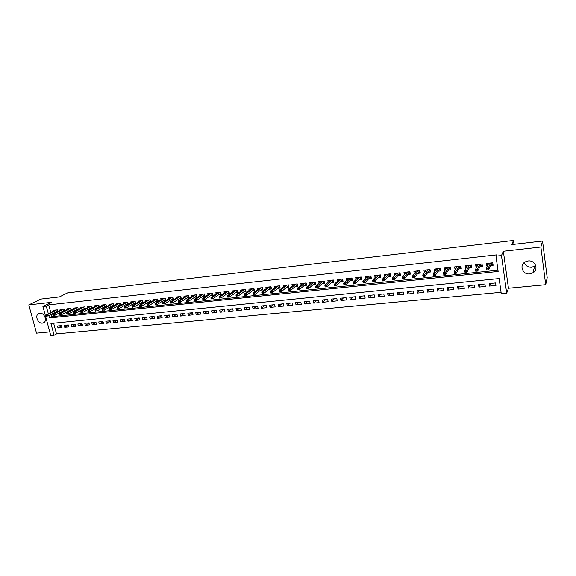 <?xml version="1.0" encoding="UTF-8"?>
<svg xmlns="http://www.w3.org/2000/svg" width="576" height="576" viewBox="0 0 576 576"><rect width="100%" height="100%" fill="white"/><g stroke="black" fill="none" stroke-linecap="round" stroke-linejoin="round"><path stroke-width="0.86" d="M42.422 323.122L43.207 322.942C47.794 321.61 44.561 312.502 39.766 313.279L39.031 313.445C34.416 314.762 37.62 323.87 42.422 323.122M535.723 265.536L531.742 267.264C527.998 267.379 525.506 265.802 524.282 262.534M529.805 273.91L532.836 272.923C539.064 269.633 535.219 259.87 528.106 260.964L525.254 261.871C518.882 265.09 522.634 274.961 529.805 273.91M53.633 323.215L56.491 333.907L54.086 335.246L50.746 335.556L42.912 306.468L46.274 306.101L48.312 313.718M514.001 244.31L513.482 240.444L67.572 292.874L59.378 296.928L40.874 299.066L28.8 304.884L36.518 333.166L49.759 331.906M513.482 240.444L511.776 244.57L542.542 241.013L547.2 277.74L545.695 284.71L540.886 247.01L503.345 251.251L501.466 255.535L506.693 293.198L501.264 293.702L499.14 278.568L50.933 323.489L54.086 335.246M503.345 251.251L508.457 288.252L545.695 284.71M508.457 288.252L506.693 293.198M56.491 333.907L501.07 292.298M542.542 241.013L540.886 247.01M57.794 311.609L57.326 309.838L53.28 310.27L53.489 311.054M64.591 310.903L64.109 309.103L60.034 309.542L60.242 310.334M71.438 310.198L70.956 308.362L66.845 308.808L67.054 309.614M78.343 309.492L77.854 307.613L73.706 308.066L73.922 308.88M85.306 308.772L84.816 306.864L80.633 307.318L80.849 308.146M92.326 308.052L91.829 306.108L87.61 306.562L87.826 307.404M99.403 307.325L98.899 305.345L94.651 305.798L94.867 306.655M106.546 306.598L106.034 304.567L101.75 305.035L101.966 305.906M111.514 306.079L113.738 305.842L113.227 303.79L108.907 304.258L109.13 305.143M118.757 305.309L120.989 305.064L120.485 303.012L116.122 303.48L116.345 304.38M126.065 304.524L128.304 304.286L127.8 302.22L123.401 302.695L123.631 303.61M133.438 303.739L135.684 303.494L135.18 301.421L130.745 301.903L130.968 302.832M140.875 302.94L143.122 302.702L142.618 300.614L138.146 301.097L138.377 302.047M148.37 302.141L150.624 301.903L150.127 299.808L145.613 300.29L145.85 301.262M155.93 301.334L158.198 301.09L157.702 298.987L153.151 299.477L153.382 300.463M163.562 300.521L165.83 300.276L165.334 298.159L160.747 298.656L160.985 299.664M171.259 299.7L173.534 299.455L173.038 297.331L168.408 297.828L168.646 298.858M179.021 298.865L181.303 298.62L180.814 296.489L176.141 296.993L176.386 298.037M186.854 298.03L189.144 297.785L188.654 295.639L183.938 296.15L184.183 297.216M194.753 297.187L197.05 296.942L196.56 294.79L191.808 295.301L192.053 296.388M202.723 296.338L205.027 296.086L204.545 293.926L199.742 294.444L199.994 295.553M210.773 295.474L213.077 295.229L212.594 293.054L207.756 293.58L208.008 294.718M218.887 294.61L221.191 294.358L220.716 292.176L215.834 292.702L216.094 293.868M227.074 293.731L229.385 293.486L228.917 291.29L223.985 291.823L224.244 293.011M235.332 292.853L237.658 292.601L237.182 290.398L232.214 290.93L232.474 292.154M243.67 291.96L246.002 291.708L245.534 289.498L240.516 290.038L240.782 291.283M252.086 291.06L254.419 290.808L253.951 288.583L248.89 289.13L249.163 290.412M260.575 290.153L262.915 289.901L262.454 287.669L257.342 288.216L257.616 289.534M269.143 289.238L271.49 288.986L271.03 286.74L265.874 287.294L266.155 288.648M277.79 288.317L280.145 288.065L279.691 285.804L274.486 286.366L274.766 287.755M286.524 287.381L288.878 287.129L288.425 284.861L283.176 285.422L283.464 286.855M295.33 286.438L297.698 286.186L297.245 283.903L291.946 284.479L292.241 285.948M304.229 285.487L306.598 285.235L306.151 282.946L300.802 283.522L301.097 285.034M313.2 284.53L315.576 284.278L315.137 281.974L309.737 282.557L310.039 284.119M322.265 283.565L324.648 283.306L324.209 280.994L318.758 281.578L319.061 283.19M331.416 282.586L333.806 282.326L333.367 280.001L327.866 280.598L328.176 282.262M340.654 281.599L343.044 281.34L342.612 279L337.054 279.605L337.378 281.326M349.978 280.598L352.375 280.346L351.95 277.992L346.342 278.597L346.666 280.39M359.388 279.598L361.8 279.338L361.375 276.977L355.709 277.589L356.047 279.446M368.899 278.582L371.311 278.323L370.894 275.947L365.17 276.566L365.515 278.496M378.497 277.553L380.916 277.294L380.506 274.91L374.724 275.53L375.077 277.546M388.188 276.516L390.614 276.257L390.211 273.859L384.372 274.486L384.732 276.588M397.98 275.472L400.414 275.213L400.01 272.801L394.114 273.434L394.488 275.63M407.866 274.414L410.306 274.154L409.903 271.728L403.956 272.376L404.338 274.673M417.852 273.348L420.293 273.089L419.904 270.648L413.892 271.296L414.288 273.715M427.939 272.275L430.387 272.009L429.998 269.561L423.929 270.216L424.418 272.65M438.12 271.181L440.575 270.922L440.194 268.459L434.066 269.122L434.664 271.555M448.409 270.086L450.871 269.82L450.497 267.343L444.298 268.013L445.018 270.446M458.806 268.97L461.275 268.711L460.901 266.22L454.644 266.897L455.018 269.381L455.472 269.33M469.303 267.854L471.78 267.588L471.413 265.082L465.091 265.766L465.466 268.265L466.042 268.2M479.909 266.717L482.393 266.45L482.026 263.938L475.646 264.622L476.014 267.134L476.712 267.062M490.687 283.421L489.542 286.063L495.965 285.437L495.612 282.938L489.182 283.565L489.542 286.063M480.182 284.45L478.93 287.093L485.287 286.474L484.927 283.982L478.57 284.609L478.93 287.093M469.771 285.473L468.425 288.115L474.718 287.503L474.35 285.026L468.058 285.646L468.425 288.115M459.475 286.488L458.028 289.123L464.249 288.518L463.882 286.056L457.654 286.668L458.028 289.123M449.273 287.489L447.732 290.124L453.895 289.526L453.521 287.071L447.35 287.676L447.732 290.124M439.178 288.482L437.537 291.11L443.642 290.52L443.261 288.079L437.155 288.684L437.537 291.11M429.178 289.462L427.442 292.09L433.49 291.506L433.102 289.08L427.054 289.67L427.442 292.09M419.278 290.441L417.456 293.062L423.439 292.478L423.043 290.066L417.06 290.657L417.456 293.062M409.471 291.406L407.556 294.019L413.482 293.45L413.086 291.046L407.16 291.629L407.556 294.019M399.758 292.356L397.764 294.977L403.625 294.401L403.229 292.018L397.361 292.594L397.764 294.977M390.146 293.299L388.058 295.913L393.869 295.351L393.466 292.975L387.648 293.544L388.058 295.913M380.621 294.235L378.454 296.849L384.206 296.287L383.796 293.926L378.036 294.494L378.454 296.849M371.189 295.164L368.935 297.77L374.63 297.216L374.22 294.869L368.518 295.43L368.935 297.77M361.843 296.086L359.51 298.685L365.155 298.138L364.738 295.798L359.093 296.352L359.51 298.685M352.584 296.993L350.172 299.592L355.766 299.052L355.342 296.726L349.754 297.274L350.172 299.592M343.418 297.893L340.927 300.492L346.464 299.952L346.039 297.641L340.502 298.181L340.927 300.492M334.332 298.786L331.769 301.378L337.255 300.845L336.823 298.541L331.337 299.081L331.769 301.378M325.332 299.671L322.697 302.263L328.133 301.73L327.701 299.441L322.265 299.974L322.697 302.263M316.418 300.55L313.711 303.134L319.09 302.609L318.658 300.326L313.272 300.859L313.711 303.134M307.584 301.421L304.805 303.998L310.14 303.48L309.701 301.212L304.366 301.738L304.805 303.998M298.836 302.278L295.985 304.855L301.27 304.344L300.823 302.083L295.538 302.602L295.985 304.855M290.167 303.127L287.244 305.705L292.478 305.194L292.032 302.947L286.798 303.458L287.244 305.705M281.57 303.977L278.582 306.54L283.774 306.043L283.32 303.804L278.129 304.315L278.582 306.54M273.053 304.812L270.007 307.375L275.141 306.878L274.687 304.654L269.546 305.158L270.007 307.375M264.622 305.64L261.504 308.203L266.594 307.706L266.134 305.489L261.043 305.993L261.504 308.203M256.255 306.461L253.073 309.017L258.12 308.527L257.659 306.324L252.612 306.821L253.073 309.017M247.968 307.274L244.728 309.83L249.725 309.348L249.264 307.152L244.26 307.642L244.728 309.83M239.753 308.088L236.455 310.637L241.409 310.154L240.941 307.966L235.987 308.455L236.455 310.637M231.617 308.887L228.254 311.429L233.165 310.954L232.697 308.779L227.779 309.262L228.254 311.429M223.546 309.679L220.126 312.221L224.993 311.746L224.518 309.586L219.65 310.061L220.126 312.221M215.546 310.464L212.069 312.998L216.893 312.53L216.418 310.378L211.594 310.853L212.069 312.998M207.619 311.242L204.084 313.776L208.865 313.315L208.39 311.17L203.609 311.638L204.084 313.776M199.757 312.019L196.171 314.546L200.909 314.086L200.434 311.947L195.689 312.415L196.171 314.546M191.966 312.782L188.323 315.31L193.025 314.849L192.542 312.725L187.841 313.186L188.323 315.31M184.241 313.538L180.547 316.058L185.206 315.612L184.723 313.495L180.065 313.956L180.547 316.058M176.587 314.294L172.843 316.807L177.458 316.361L176.969 314.258L172.354 314.712L172.843 316.807M168.991 315.043L165.197 317.549L169.776 317.11L169.286 315.014L164.707 315.461L165.197 317.549M161.467 315.778L157.622 318.29L162.158 317.844L161.669 315.763L157.126 316.21L157.622 318.29M154.001 316.512L150.106 319.018L154.606 318.578L154.116 316.505L149.609 316.944L150.106 319.018M146.599 317.239L142.661 319.738L147.125 319.306L146.621 317.239L142.164 317.678L142.661 319.738M139.205 318.002L135.274 320.458L139.702 320.026L139.198 317.966L134.777 318.406L135.274 320.458M131.854 318.758L127.951 321.17L132.336 320.738L131.839 318.694L127.447 319.126L127.951 321.17M124.56 319.514L120.694 321.876L125.042 321.451L124.538 319.414L120.19 319.838L120.694 321.876M117.331 320.263L113.494 322.574L117.806 322.15L117.302 320.119L112.982 320.544L113.494 322.574M110.167 320.998L106.351 323.266L110.628 322.848L110.124 320.825L105.84 321.25L106.351 323.266M103.054 321.732L99.274 323.95L103.514 323.539L103.003 321.53L98.762 321.948L99.274 323.95M96.005 322.452L92.246 324.634L96.458 324.223L95.947 322.222L91.735 322.632L92.246 324.634M89.014 323.172L85.284 325.31L89.46 324.907L88.942 322.913L84.773 323.323L85.284 325.31M82.073 323.885L78.379 325.98L82.519 325.577L82.001 323.59L77.861 324L78.379 325.98M75.197 324.583L71.525 326.642L75.629 326.246L75.118 324.266L71.006 324.67L71.525 326.642M68.371 325.282L64.735 327.305L68.803 326.909L68.285 324.943L64.217 325.339L64.735 327.305M61.51 325.606L57.47 326.002L57.996 327.96L62.028 327.571L61.51 325.606M48.816 315.598L49.457 317.974L498.146 271.462L496.001 256.147L496.591 254.866L48.73 304.87L50.753 312.458M51.257 314.338L51.89 316.699L497.966 270.187M490.63 265.572L493.114 265.306L492.761 262.778L486.31 263.47L486.67 265.997L487.498 265.91M104.328 306.85L106.51 306.612M97.2 307.613L99.295 307.382M90.137 308.362L92.146 308.146M83.124 309.11L85.061 308.909M76.176 309.859L78.026 309.658M69.286 310.594L71.057 310.406M62.446 311.321L64.138 311.141M55.67 312.048L57.283 311.875M42.912 306.468L51.206 302.35L28.8 304.884M48.73 304.87L46.274 306.101M496.001 256.147L501.466 255.535M51.89 316.699L49.457 317.974M487.606 264.053L486.67 265.997M61.61 325.973L57.996 327.96M477 265.255L476.014 267.134M466.495 266.443L465.466 268.265M456.098 267.61L455.018 269.381M445.802 268.754L444.686 270.482M435.607 269.885L434.448 271.577M425.52 271.008L424.318 272.657M488.016 264.83L487.505 263.34M491.515 262.908L491.731 264.427L492.97 264.298M491.134 264.492L491.731 264.427L491.083 262.958M486.713 268.956L486.857 269.986L487.958 269.87L487.807 268.841L486.713 268.956L486.382 268.236L488.354 268.027L488.621 269.878L486.648 270.086L486.382 268.236L488.794 263.203M487.958 269.87L488.621 269.878L491.263 264.211M487.807 268.841L490.723 262.994M477.274 265.982L476.885 264.492M480.852 264.06L481.075 265.572L482.249 265.45M480.463 265.637L481.075 265.572L480.427 264.11M475.805 270.101L475.956 271.13L477.043 271.015L476.892 269.993L475.805 270.101L475.502 269.388L477.446 269.179L477.72 271.022L475.769 271.231L475.502 269.388L478.123 264.355M477.043 271.015L477.72 271.022L480.607 265.356M476.892 269.993L480.038 264.146M466.646 267.12L466.373 265.63M470.304 265.205L470.527 266.71L471.629 266.587M469.901 266.774L470.527 266.71L469.872 265.248M465.019 271.238L465.17 272.261L466.243 272.146L466.092 271.13L465.019 271.238L464.731 270.526L466.661 270.317L466.934 272.153L465.005 272.354L464.731 270.526L467.561 265.5M466.243 272.146L466.934 272.153L470.052 266.486M466.092 271.13L469.454 265.291M456.178 268.164L455.969 266.753M459.857 266.328L460.08 267.826L461.124 267.718M459.446 267.898L460.08 267.826L459.425 266.378M454.342 272.369L454.493 273.384L455.558 273.269L455.4 272.254L454.342 272.369L454.068 271.649L455.976 271.447L456.257 273.276L454.349 273.478L454.068 271.649L457.114 266.63M455.558 273.269L456.257 273.276L459.612 267.61M455.4 272.254L458.986 266.422M445.86 269.143L445.666 267.862M449.518 267.451L449.741 268.934L450.72 268.834M449.093 269.006L449.741 268.934L449.086 267.494M443.772 273.485L443.93 274.493L444.982 274.378L444.823 273.37L443.772 273.485L443.52 272.765L445.406 272.57L445.687 274.385L443.801 274.579L443.52 272.765L446.76 267.746M444.982 274.378L445.687 274.385L449.273 268.718M444.823 273.37L448.618 267.545M435.65 270.122L435.463 268.97M439.279 268.553L439.51 270.036L440.424 269.935M438.847 270.108L439.51 270.036L438.847 268.603M433.31 274.586L433.469 275.587L434.513 275.479L434.354 274.471L433.31 274.586L433.073 273.874L434.945 273.672L435.233 275.479L433.361 275.674L433.073 273.874L436.522 268.855M434.513 275.479L435.233 275.479L439.034 269.82M434.354 274.471L438.358 268.654M425.534 271.109L425.369 270.058M429.142 269.647L429.379 271.123L430.229 271.03M428.702 271.195L429.379 271.123L428.71 269.698M422.957 275.674L423.122 276.674L424.152 276.566L423.986 275.566L422.957 275.674L422.741 274.968L424.591 274.774L424.879 276.566L423.029 276.761L422.741 274.968L426.377 269.95M424.152 276.566L424.879 276.566L428.904 270.914M423.986 275.566L428.191 269.755M415.526 272.095L415.368 271.138M419.105 270.734L419.342 272.203L420.134 272.117M418.658 272.275L419.342 272.203L418.673 270.785M412.711 276.754L412.877 277.747L413.892 277.639L413.734 276.646L412.711 276.754L412.51 276.048L414.338 275.854L414.634 277.639L412.798 277.834L412.51 276.048L416.333 271.037M413.892 277.639L414.634 277.639L418.874 271.987M413.734 276.646L418.133 270.842M405.612 273.082L405.468 272.21M409.169 271.807L409.414 273.269L410.148 273.19M408.715 273.341L409.414 273.269L408.737 271.858M402.566 277.826L402.732 278.813L403.74 278.705L403.574 277.718L402.566 277.826L402.379 277.121L404.194 276.926L404.489 278.705L402.674 278.892L402.379 277.121L406.39 272.11M403.74 278.705L404.489 278.705L408.938 273.06M403.574 277.718L408.175 271.915M395.798 274.068L395.669 273.269M399.334 272.873L399.571 274.32L400.248 274.248M398.866 274.399L399.571 274.32L398.902 272.916M392.522 278.885L392.688 279.864L393.689 279.763L393.523 278.777L392.522 278.885L392.35 278.179L394.15 277.992L394.452 279.756L392.652 279.943L392.35 278.179L396.547 273.175M393.689 279.763L394.452 279.756L399.103 274.111M393.523 278.777L398.311 272.981M386.086 275.047L385.956 274.32M389.585 273.924L389.837 275.364L390.456 275.299M389.117 275.443L389.837 275.364L389.153 273.974M382.579 279.936L382.752 280.908L383.738 280.807L383.573 279.828L382.579 279.936L382.428 279.23L384.206 279.043L384.509 280.8L382.73 280.987L382.428 279.23L386.798 274.226M383.738 280.807L384.509 280.8L389.362 275.162M383.573 279.828L388.548 274.039M376.459 276.019L376.344 275.357M379.937 274.968L380.189 276.401L380.75 276.343M379.462 276.48L380.189 276.401L379.505 275.011M372.737 280.973L372.91 281.945L373.889 281.837L373.716 280.865L372.737 280.973L372.6 280.267L374.357 280.087L374.666 281.83L372.902 282.017L372.6 280.267L377.143 275.27M373.889 281.837L374.666 281.83L379.714 276.199M373.716 280.865L378.878 275.083M366.934 276.998L366.826 276.386M370.382 275.998L370.634 277.43L371.146 277.373M369.893 277.51L370.634 277.43L369.95 276.048M363.96 281.894L362.988 281.995L363.161 282.967L364.133 282.859L363.96 281.894L364.608 281.117L362.866 281.297L367.589 276.3M369.302 276.12L364.608 281.117L364.918 282.852L370.159 277.222M364.133 282.859L363.161 282.967M362.866 281.297L362.988 281.995M357.494 277.963L357.394 277.402M360.922 277.02L361.174 278.446L361.627 278.395M360.425 278.525L361.174 278.446L360.49 277.07M354.298 282.917L353.34 283.018L353.513 283.975L354.478 283.874L354.298 282.917L354.96 282.139L353.232 282.319L358.121 277.33M359.813 277.142L354.96 282.139L355.27 283.867L360.698 278.244M354.478 283.874L353.513 283.975M353.232 282.319L353.34 283.018M348.149 278.921L348.055 278.417M351.547 278.035L351.806 279.446L352.21 279.403M351.043 279.533L351.806 279.446L351.115 278.086M344.736 283.925L343.786 284.026L343.958 284.976L344.909 284.882L344.736 283.925L345.398 283.147L343.692 283.327L348.739 278.338M350.424 278.158L345.398 283.147L345.715 284.868L351.324 279.245M344.909 284.882L343.958 284.976M343.692 283.327L343.786 284.026M338.89 279.878L338.803 279.41M342.266 279.043L342.871 280.411M341.755 280.526L342.526 280.447L341.834 279.086M335.261 284.918L334.325 285.019L334.498 285.97L335.441 285.876L335.261 284.918L335.938 284.148L334.238 284.328L339.451 279.346M341.114 279.166L335.938 284.148L336.254 285.862L342.043 280.246M335.441 285.876L334.498 285.97M334.238 284.328L334.325 285.019M329.724 280.829L329.645 280.404M333.065 280.037L333.626 281.398M332.554 281.513L333.331 281.434L332.633 280.08M325.886 285.912L324.95 286.006L325.13 286.956L326.059 286.855L325.886 285.912L326.563 285.142L324.886 285.314L330.25 280.339M331.906 280.159L326.563 285.142L326.88 286.841L332.849 281.232M326.059 286.855L325.13 286.956M324.886 285.314L324.95 286.006M320.638 281.772L320.566 281.383M323.957 281.016L324.475 282.384M323.438 282.492L324.223 282.413L323.525 281.066M316.591 286.891L315.67 286.985L315.85 287.928L316.771 287.834L316.591 286.891L317.275 286.121L315.619 286.301L321.142 281.326M322.776 281.146L317.275 286.121L317.599 287.82L323.748 282.211M316.771 287.834L315.85 287.928M315.619 286.301L315.67 286.985M314.935 281.995L315.403 283.356M314.402 283.464L315.202 283.378L314.503 282.038M307.397 287.856L306.475 287.957L306.662 288.893L307.577 288.799L307.397 287.856L308.088 287.093L306.439 287.266L312.113 282.298M313.733 282.125L308.088 287.093L308.412 288.778L314.726 283.183M307.577 288.799L306.662 288.893M306.439 287.266L306.475 287.957M306 282.96L306.418 284.321M305.46 284.422L306.266 284.335L305.568 283.003M298.282 288.821L297.374 288.914L297.562 289.85L298.462 289.75L298.282 288.821L298.98 288.058L297.353 288.23L303.17 283.262M304.776 283.09L298.98 288.058L299.311 289.735L305.784 284.141M298.462 289.75L297.562 289.85M297.353 288.23L297.374 288.914M297.144 283.918L297.518 285.278M296.597 285.372L297.41 285.286L296.712 283.961M289.253 289.771L288.36 289.865L288.54 290.794L289.44 290.7L289.253 289.771L289.958 289.015L288.346 289.181L294.314 284.22M295.898 284.047L289.958 289.015L290.29 290.678L296.935 285.091M289.44 290.7L288.54 290.794M288.346 289.181L288.36 289.865M288.367 284.868L288.698 286.222M287.82 286.315L288.641 286.229L287.935 284.911M280.318 290.714L279.425 290.808L279.612 291.73L280.505 291.636L280.318 290.714L281.023 289.958L279.425 290.124L285.538 285.17M287.107 284.998L281.023 289.958L281.362 291.622L288.158 286.034M280.505 291.636L279.612 291.73M279.425 290.124L279.425 290.808M279.677 285.804L279.965 287.158M279.115 287.251L279.95 287.165L279.245 285.847M271.462 291.65L270.583 291.737L270.77 292.658L271.649 292.565L271.462 291.65L272.174 290.894L270.59 291.06L276.84 286.114M278.395 285.941L272.174 290.894L272.513 292.543L279.468 286.97M271.649 292.565L270.77 292.658M270.59 291.06L270.583 291.737M270.497 288.173L271.31 288.086L270.634 286.783M262.685 292.572L261.814 292.666L262.008 293.58L262.879 293.486L262.685 292.572L263.412 291.823L261.842 291.989L268.222 287.042M269.77 286.877L263.412 291.823L263.75 293.465L270.857 287.892M262.879 293.486L262.008 293.58M261.842 291.989L261.814 292.666M261.958 289.094L262.728 289.008M253.994 293.486L253.13 293.58L253.325 294.487L254.189 294.401L253.994 293.486L254.722 292.738L253.166 292.903L259.69 287.964M261.216 287.798L254.722 292.738L255.067 294.379L262.325 288.814L262.094 287.705M254.189 294.401L253.325 294.487M253.166 292.903L253.13 293.58M262.325 288.814L262.721 288.972M253.498 290.002L254.232 289.922M245.39 294.394L244.534 294.487L244.721 295.394L245.578 295.301L245.39 294.394L246.118 293.652L244.577 293.81L251.23 288.878M252.742 288.713L246.118 293.652L246.463 295.279L253.872 289.721L253.642 288.619M245.578 295.301L244.721 295.394M244.577 293.81L244.534 294.487M245.11 290.902L245.815 290.822M236.858 295.294L236.009 295.387L236.203 296.287L237.053 296.194L236.858 295.294L237.593 294.552L236.066 294.71L242.842 289.786M244.346 289.62L237.593 294.552L237.938 296.172L245.491 290.621L245.261 289.526M237.053 296.194L236.203 296.287M236.066 294.71L236.009 295.387M236.801 291.794L237.47 291.722M228.406 296.186L227.563 296.273L227.758 297.173L228.6 297.086L228.406 296.186L229.147 295.445L227.635 295.603L234.54 290.686M236.03 290.52L229.147 295.445L229.5 297.058L237.19 291.514L236.952 290.419M228.6 297.086L227.758 297.173M227.635 295.603L227.563 296.273M228.564 292.68L229.198 292.608M220.032 297.072L219.197 297.158L219.391 298.051L220.226 297.965L220.032 297.072L220.781 296.33L219.283 296.489L226.303 291.571M227.779 291.413L220.781 296.33L221.134 297.936L228.96 292.399L228.722 291.312M220.226 297.965L219.391 298.051M219.283 296.489L219.197 297.158M220.399 293.551L221.004 293.486M211.738 297.943L210.91 298.03L211.104 298.915L211.932 298.829L211.738 297.943L212.486 297.209L211.003 297.367L218.146 292.457M219.607 292.298L212.486 297.209L212.839 298.807L220.802 293.278L220.565 292.19M211.932 298.829L211.104 298.915M211.003 297.367L210.91 298.03M212.314 294.422L212.882 294.358M203.515 298.807L202.694 298.894L202.889 299.779L203.71 299.693L203.515 298.807L204.271 298.08L202.802 298.231L210.06 293.328M211.514 293.17L204.271 298.08L204.624 299.664L212.724 294.142L212.486 293.069M203.71 299.693L202.889 299.779M202.802 298.231L202.694 298.894M204.293 295.279L204.833 295.222M195.365 299.671L194.551 299.758L194.753 300.636L195.566 300.55L195.365 299.671L196.128 298.937L194.666 299.095L202.046 294.192M203.486 294.041L196.128 298.937L196.481 300.521L204.71 295.006L204.473 293.933M195.566 300.55L194.753 300.636M194.666 299.095L194.551 299.758M196.351 296.136L196.855 296.078M187.294 300.521L186.487 300.607L186.689 301.478L187.488 301.399L187.294 300.521L188.057 299.794L186.61 299.945L194.105 295.049M195.53 294.898L188.057 299.794L188.417 301.363L196.769 295.855L196.531 294.79M187.488 301.399L186.689 301.478M186.61 299.945L186.487 300.607M188.474 296.978L188.942 296.928M179.287 301.363L178.495 301.45L178.697 302.321L179.489 302.234L179.287 301.363L180.058 300.636L178.625 300.787L186.228 295.906M187.639 295.747L180.058 300.636L180.418 302.206L188.892 296.705M179.489 302.234L178.697 302.321M178.625 300.787L178.495 301.45M180.662 297.821L181.109 297.77M171.36 302.198L170.568 302.285L170.77 303.149L171.562 303.07L171.36 302.198L172.13 301.478L170.712 301.63L178.423 296.748M179.827 296.597L172.13 301.478L172.498 303.034L181.058 297.569M171.562 303.07L170.77 303.149M170.712 301.63L170.568 302.285M170.662 297.598L162.871 302.458L164.275 302.306L172.073 297.432M172.922 298.649L173.34 298.606M163.498 303.026L162.713 303.113L162.922 303.977L163.699 303.89L163.498 303.026L164.275 302.306L164.642 303.862L173.29 298.418M163.699 303.89L162.922 303.977M162.871 302.458L162.713 303.113M163.015 298.411L155.095 303.278L156.492 303.134L164.39 298.26M165.247 299.477L165.636 299.434M155.707 303.847L154.93 303.934L155.138 304.79L155.909 304.711L155.707 303.847L156.492 303.134L156.859 304.675L165.593 299.261M155.909 304.711L155.138 304.79M155.095 303.278L154.93 303.934M147.989 304.668L147.218 304.747L147.42 305.597L148.19 305.518L147.989 304.668L148.774 303.948L147.391 304.092L155.412 299.232M156.78 299.088L148.774 303.948L149.141 305.489L157.961 300.096M148.19 305.518L147.42 305.597M147.391 304.092L147.218 304.747M140.328 305.474L139.572 305.554L139.774 306.403L140.537 306.324L140.328 305.474L141.12 304.754L139.752 304.906L147.874 300.046M149.227 299.902L141.12 304.754L141.494 306.288L150.394 300.924M140.537 306.324L139.774 306.403M139.752 304.906L139.572 305.554M132.746 306.274L131.99 306.353L132.192 307.195L132.948 307.116L132.746 306.274L133.538 305.561L132.185 305.705L140.4 300.859M141.746 300.708L133.538 305.561L133.913 307.08L142.891 301.745M132.948 307.116L132.192 307.195M132.185 305.705L131.99 306.353M125.222 307.066L124.474 307.145L124.682 307.987L125.431 307.908L125.222 307.066L126.022 306.353L124.675 306.497L132.991 301.658M134.323 301.514L126.022 306.353L126.396 307.872L135.454 302.551M125.431 307.908L124.682 307.987M124.675 306.497L124.474 307.145M117.763 307.85L117.022 307.93L117.23 308.765L117.972 308.693L117.763 307.85L118.57 307.145L117.238 307.282L125.647 302.45M126.965 302.306L118.57 307.145L118.944 308.65L128.081 303.358M117.972 308.693L117.23 308.765M117.238 307.282L117.022 307.93M110.376 308.628L109.642 308.707L109.85 309.542L110.585 309.463L110.376 308.628L111.182 307.922L109.858 308.066L118.361 303.235M119.671 303.098L111.182 307.922L111.557 309.427L120.766 304.157M110.585 309.463L109.85 309.542M109.858 308.066L109.642 308.707M103.046 309.406L102.319 309.478L102.528 310.313L103.255 310.234L103.046 309.406L103.853 308.7L102.542 308.837L111.139 304.02M112.435 303.876L103.853 308.7L104.234 310.198L113.515 304.949M103.255 310.234L102.528 310.313M102.542 308.837L102.319 309.478M95.782 310.169L95.054 310.248L95.263 311.076L95.99 310.997L95.782 310.169L96.595 309.47L95.292 309.607L103.975 304.79M105.257 304.654L96.595 309.47L96.97 310.961L106.33 305.726M95.99 310.997L95.263 311.076M95.292 309.607L95.054 310.248M88.574 310.925L87.854 311.004L88.07 311.825L88.783 311.753L88.574 310.925L89.395 310.226L88.099 310.363L96.869 305.561M98.143 305.424L89.395 310.226L89.77 311.71L99.194 306.504M88.783 311.753L88.07 311.825M88.099 310.363L87.854 311.004M81.432 311.681L80.719 311.753L80.935 312.574L81.641 312.502L81.432 311.681L82.253 310.982L80.971 311.119L89.827 306.324M91.087 306.187L82.253 310.982L82.634 312.458L92.124 307.274M81.641 312.502L80.935 312.574M80.971 311.119L80.719 311.753M74.347 312.43L73.642 312.502L73.858 313.322L74.563 313.243L74.347 312.43L75.175 311.731L73.901 311.868L82.843 307.08M84.096 306.943L75.175 311.731L75.557 313.207L85.118 308.038M74.563 313.243L73.858 313.322M73.901 311.868L73.642 312.502M78.098 308.83L68.537 313.942L66.838 314.057L67.536 313.985L67.327 313.171L66.629 313.243L66.838 314.057M67.327 313.171L68.155 312.48L66.895 312.61L75.91 307.829M67.536 313.985L68.537 313.942L68.155 312.48L77.155 307.692M66.895 312.61L66.629 313.243M60.358 313.906L59.666 313.978L59.882 314.784L60.574 314.712L60.358 313.906L61.193 313.214L59.94 313.344L69.041 308.57M70.272 308.434L61.193 313.214L61.574 314.669L71.266 309.542M60.574 314.712L59.882 314.784M59.94 313.344L59.666 313.978M64.404 310.298L54.67 315.396L52.985 315.511L53.669 315.439L53.453 314.633L52.769 314.705L52.985 315.511M53.453 314.633L54.288 313.942L53.05 314.071L62.23 309.305M53.669 315.439L54.67 315.396L54.288 313.942L63.446 309.175M53.05 314.071L52.769 314.705M46.606 315.353L45.922 315.425L46.138 316.224L46.822 316.159L46.606 315.353L47.441 314.669L46.217 314.798L55.469 310.032M56.678 309.902L47.441 314.669L47.83 316.109L57.643 311.026M46.822 316.159L46.138 316.224M46.217 314.798L45.922 315.425M43.207 322.942L43.999 322.524M532.836 272.923L534.686 266.292"/></g></svg>

